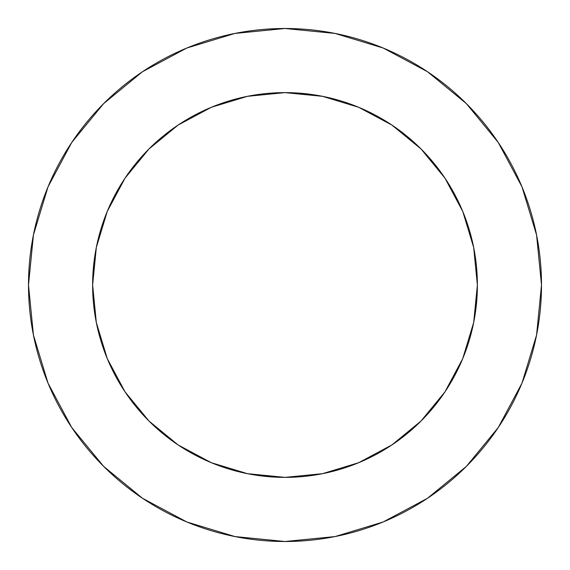 <?xml version="1.0" encoding="UTF-8"?>
<svg xmlns="http://www.w3.org/2000/svg" width="570" height="570" viewBox="0 0 570 570"><rect width="100%" height="100%" fill="white"/><g stroke="black" fill="none" stroke-linecap="round" stroke-linejoin="round"><path stroke-width="0.85" d="M477.375 285L473.677 247.473L462.733 211.385L444.956 178.125L421.03 148.97L391.875 125.044L358.615 107.267L322.527 96.323L285 92.625L247.473 96.323L211.385 107.267L178.125 125.044L148.97 148.97L125.044 178.125L107.267 211.385L96.323 247.473L92.625 285L96.323 322.527L107.267 358.615L125.044 391.875L148.97 421.03L178.125 444.956L211.385 462.733L247.473 473.677L285 477.375L322.527 473.677L358.615 462.733L391.875 444.956L421.03 421.03L444.956 391.875L462.733 358.615L473.677 322.527L477.375 285A192.375 192.375 0 0 1 285 477.375A192.375 192.375 0 0 1 92.625 285A192.375 192.375 0 0 1 285 92.625A192.375 192.375 0 0 1 477.375 285L475.729 310.101M28.5 285A256.5 256.5 0 0 1 285 28.5A256.5 256.5 0 0 1 541.5 285A256.5 256.5 0 0 1 285 541.5A256.5 256.5 0 0 1 28.5 285L33.431 335.039L48.023 383.161L71.727 427.507L103.626 466.374L142.493 498.273L186.839 521.978L234.961 536.57L285 541.5L335.039 536.57L383.161 521.978L427.507 498.273L466.374 466.374L498.273 427.507L521.978 383.161L536.57 335.039L541.5 285L536.57 234.961L521.978 186.839L498.273 142.493L466.374 103.626L427.507 71.727L383.161 48.023L335.039 33.431L285 28.5L234.961 33.431L186.839 48.023L142.493 71.727L103.626 103.626L71.727 142.493L48.023 186.839L33.431 234.961L28.5 285M285 477.375L249.653 474.098M92.625 285L94.271 259.899M285 92.625L310.101 94.271M498.273 142.493L466.374 103.626L427.571 71.777M142.493 71.727L103.626 103.626L71.777 142.429M71.727 427.507L103.626 466.374L142.429 498.223M427.507 498.273L466.374 466.374L498.223 427.571"/></g></svg>
